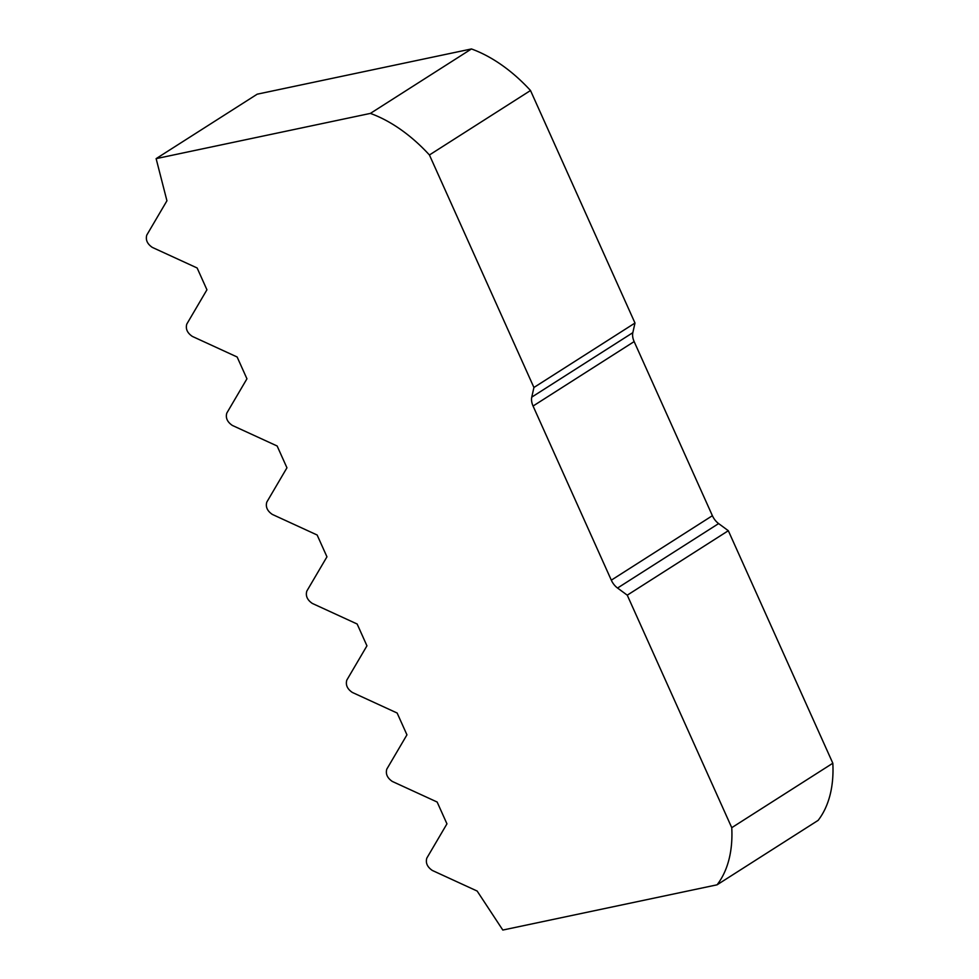 <?xml version="1.0" encoding="UTF-8"?>
<svg xmlns="http://www.w3.org/2000/svg" width="979" height="979" viewBox="0 0 979 979"><rect width="100%" height="100%" fill="white"/><g stroke="black" fill="none" stroke-linecap="round" stroke-linejoin="round"><path stroke-width="1.47" d="M717.069 884.82L502.814 930.05L477.152 891.049L432.351 870.466C427.297 867.027 425.449 862.915 426.807 858.13L446.95 823.841L437.148 802.034L392.346 781.462C387.292 778.011 385.445 773.899 386.803 769.127L406.946 734.837L397.144 713.03L352.342 692.447C347.288 689.008 345.44 684.896 346.811 680.111L366.941 645.822L357.151 624.015L312.35 603.443C307.284 599.992 305.436 595.893 306.806 591.108L326.949 556.818L317.147 535.011L272.346 514.428C267.279 510.989 265.431 506.877 266.802 502.092L286.945 467.803L277.143 445.996L232.341 425.424C227.287 421.986 225.439 417.874 226.798 413.089L246.941 378.8L237.138 356.992L192.337 336.409C187.283 332.97 185.435 328.858 186.793 324.073L206.936 289.784L197.134 267.977L152.332 247.406C147.278 243.967 145.43 239.855 146.789 235.07L166.932 200.781L156.126 158.635L257.208 94.18L471.45 48.95A132.238 82.505 57.5 0 1 530.508 90.521L634.992 323.033L632.826 332.676L531.756 397.131A13.229 8.248 -122.5 0 0 533.065 406.04L611.312 580.168A13.229 8.248 -122.5 0 0 617.541 588.036L627.258 595.171L731.754 827.683L832.823 763.228A132.238 82.505 57.5 0 1 818.138 820.365L717.069 884.82A132.238 82.505 -122.5 0 0 731.754 827.683M832.823 763.228L728.327 530.716L718.623 523.581A13.229 8.248 57.5 0 1 712.394 515.7L634.147 341.585A13.229 8.248 57.5 0 1 632.826 332.676M156.126 158.635L370.38 113.405A132.238 82.505 57.5 0 1 429.426 154.976L533.922 387.488L531.756 397.131M471.45 48.95L370.38 113.405M634.992 323.033L533.922 387.488M429.426 154.976L530.508 90.521M728.327 530.716L627.258 595.171M718.623 523.581L617.541 588.036M712.394 515.7L611.312 580.168M634.147 341.585L533.065 406.04"/></g></svg>
